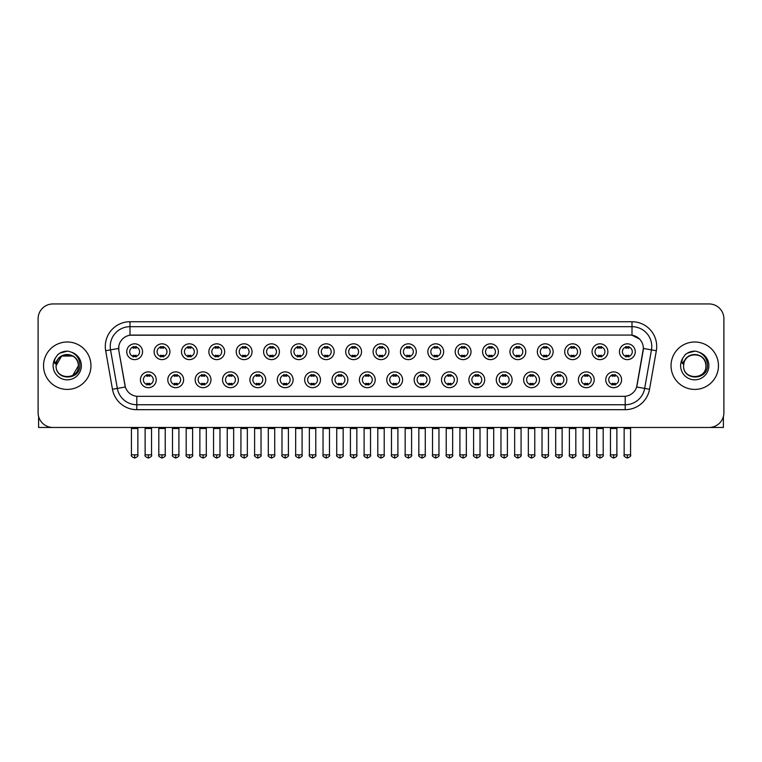 <?xml version="1.0" encoding="UTF-8"?>
<svg xmlns="http://www.w3.org/2000/svg" width="762" height="762" viewBox="0 0 762 762"><rect width="100%" height="100%" fill="white"/><g stroke="black" fill="none" stroke-linecap="round" stroke-linejoin="round"><path stroke-width="1.14" d="M183.613 379.79A7.906 7.906 0 0 1 175.708 387.696A7.906 7.906 0 0 1 167.802 379.79A7.906 7.906 0 0 1 175.708 371.885A7.906 7.906 0 0 1 183.613 379.79M170.764 379.79A4.943 4.943 0 0 0 175.708 384.734A4.943 4.943 0 0 0 180.642 379.79A4.943 4.943 0 0 0 175.708 374.847A4.943 4.943 0 0 0 170.764 379.79M210.979 379.79A7.906 7.906 0 0 1 203.073 387.696A7.906 7.906 0 0 1 195.167 379.79A7.906 7.906 0 0 1 203.073 371.885A7.906 7.906 0 0 1 210.979 379.79M198.139 379.79A4.943 4.943 0 0 0 203.073 384.734A4.943 4.943 0 0 0 208.016 379.79A4.943 4.943 0 0 0 203.073 374.847A4.943 4.943 0 0 0 198.139 379.79M238.354 379.79A7.906 7.906 0 0 1 230.448 387.696A7.906 7.906 0 0 1 222.542 379.79A7.906 7.906 0 0 1 230.448 371.885A7.906 7.906 0 0 1 238.354 379.79M225.514 379.79A4.943 4.943 0 0 0 230.448 384.734A4.943 4.943 0 0 0 235.391 379.79A4.943 4.943 0 0 0 230.448 374.847A4.943 4.943 0 0 0 225.514 379.79M265.728 379.79A7.906 7.906 0 0 1 257.823 387.696A7.906 7.906 0 0 1 249.917 379.79A7.906 7.906 0 0 1 257.823 371.885A7.906 7.906 0 0 1 265.728 379.79M252.879 379.79A4.943 4.943 0 0 0 257.823 384.734A4.943 4.943 0 0 0 262.766 379.79A4.943 4.943 0 0 0 257.823 374.847A4.943 4.943 0 0 0 252.879 379.79M293.103 379.79A7.906 7.906 0 0 1 285.198 387.696A7.906 7.906 0 0 1 277.292 379.79A7.906 7.906 0 0 1 285.198 371.885A7.906 7.906 0 0 1 293.103 379.79M280.254 379.79A4.943 4.943 0 0 0 285.198 384.734A4.943 4.943 0 0 0 290.141 379.79A4.943 4.943 0 0 0 285.198 374.847A4.943 4.943 0 0 0 280.254 379.79M320.478 379.79A7.906 7.906 0 0 1 312.572 387.696A7.906 7.906 0 0 1 304.667 379.79A7.906 7.906 0 0 1 312.572 371.885A7.906 7.906 0 0 1 320.478 379.79M307.629 379.79A4.943 4.943 0 0 0 312.572 384.734A4.943 4.943 0 0 0 317.506 379.79A4.943 4.943 0 0 0 312.572 374.847A4.943 4.943 0 0 0 307.629 379.79M347.843 379.79A7.906 7.906 0 0 1 339.938 387.696A7.906 7.906 0 0 1 332.032 379.79A7.906 7.906 0 0 1 339.938 371.885A7.906 7.906 0 0 1 347.843 379.79M335.004 379.79A4.943 4.943 0 0 0 339.938 384.734A4.943 4.943 0 0 0 344.881 379.79A4.943 4.943 0 0 0 339.938 374.847A4.943 4.943 0 0 0 335.004 379.79M375.218 379.79A7.906 7.906 0 0 1 367.313 387.696A7.906 7.906 0 0 1 359.407 379.79A7.906 7.906 0 0 1 367.313 371.885A7.906 7.906 0 0 1 375.218 379.79M362.369 379.79A4.943 4.943 0 0 0 367.313 384.734A4.943 4.943 0 0 0 372.256 379.79A4.943 4.943 0 0 0 367.313 374.847A4.943 4.943 0 0 0 362.369 379.79M402.593 379.79A7.906 7.906 0 0 1 394.687 387.696A7.906 7.906 0 0 1 386.782 379.79A7.906 7.906 0 0 1 394.687 371.885A7.906 7.906 0 0 1 402.593 379.79M389.744 379.79A4.943 4.943 0 0 0 394.687 384.734A4.943 4.943 0 0 0 399.631 379.79A4.943 4.943 0 0 0 394.687 374.847A4.943 4.943 0 0 0 389.744 379.79M429.968 379.79A7.906 7.906 0 0 1 422.062 387.696A7.906 7.906 0 0 1 414.157 379.79A7.906 7.906 0 0 1 422.062 371.885A7.906 7.906 0 0 1 429.968 379.79M417.119 379.79A4.943 4.943 0 0 0 422.062 384.734A4.943 4.943 0 0 0 426.996 379.79A4.943 4.943 0 0 0 422.062 374.847A4.943 4.943 0 0 0 417.119 379.79M457.333 379.79A7.906 7.906 0 0 1 449.428 387.696A7.906 7.906 0 0 1 441.522 379.79A7.906 7.906 0 0 1 449.428 371.885A7.906 7.906 0 0 1 457.333 379.79M444.494 379.79A4.943 4.943 0 0 0 449.428 384.734A4.943 4.943 0 0 0 454.371 379.79A4.943 4.943 0 0 0 449.428 374.847A4.943 4.943 0 0 0 444.494 379.79M484.708 379.79A7.906 7.906 0 0 1 476.802 387.696A7.906 7.906 0 0 1 468.897 379.79A7.906 7.906 0 0 1 476.802 371.885A7.906 7.906 0 0 1 484.708 379.79M471.859 379.79A4.943 4.943 0 0 0 476.802 384.734A4.943 4.943 0 0 0 481.746 379.79A4.943 4.943 0 0 0 476.802 374.847A4.943 4.943 0 0 0 471.859 379.79M512.083 379.79A7.906 7.906 0 0 1 504.177 387.696A7.906 7.906 0 0 1 496.272 379.79A7.906 7.906 0 0 1 504.177 371.885A7.906 7.906 0 0 1 512.083 379.79M499.234 379.79A4.943 4.943 0 0 0 504.177 384.734A4.943 4.943 0 0 0 509.121 379.79A4.943 4.943 0 0 0 504.177 374.847A4.943 4.943 0 0 0 499.234 379.79M539.458 379.79A7.906 7.906 0 0 1 531.552 387.696A7.906 7.906 0 0 1 523.646 379.79A7.906 7.906 0 0 1 531.552 371.885A7.906 7.906 0 0 1 539.458 379.79M526.609 379.79A4.943 4.943 0 0 0 531.552 384.734A4.943 4.943 0 0 0 536.486 379.79A4.943 4.943 0 0 0 531.552 374.847A4.943 4.943 0 0 0 526.609 379.79M566.833 379.79A7.906 7.906 0 0 1 558.927 387.696A7.906 7.906 0 0 1 551.021 379.79A7.906 7.906 0 0 1 558.927 371.885A7.906 7.906 0 0 1 566.833 379.79M553.984 379.79A4.943 4.943 0 0 0 558.927 384.734A4.943 4.943 0 0 0 563.861 379.79A4.943 4.943 0 0 0 558.927 374.847A4.943 4.943 0 0 0 553.984 379.79M594.198 379.79A7.906 7.906 0 0 1 586.292 387.696A7.906 7.906 0 0 1 578.387 379.79A7.906 7.906 0 0 1 586.292 371.885A7.906 7.906 0 0 1 594.198 379.79M581.358 379.79A4.943 4.943 0 0 0 586.292 384.734A4.943 4.943 0 0 0 591.236 379.79A4.943 4.943 0 0 0 586.292 374.847A4.943 4.943 0 0 0 581.358 379.79M621.573 379.79A7.906 7.906 0 0 1 613.667 387.696A7.906 7.906 0 0 1 605.761 379.79A7.906 7.906 0 0 1 613.667 371.885A7.906 7.906 0 0 1 621.573 379.79M608.724 379.79A4.943 4.943 0 0 0 613.667 384.734A4.943 4.943 0 0 0 618.611 379.79A4.943 4.943 0 0 0 613.667 374.847A4.943 4.943 0 0 0 608.724 379.79M156.239 379.79A7.906 7.906 0 0 1 148.333 387.696A7.906 7.906 0 0 1 140.427 379.79A7.906 7.906 0 0 1 148.333 371.885A7.906 7.906 0 0 1 156.239 379.79M143.389 379.79A4.943 4.943 0 0 0 148.333 384.734A4.943 4.943 0 0 0 153.276 379.79A4.943 4.943 0 0 0 148.333 374.847A4.943 4.943 0 0 0 143.389 379.79M169.926 351.73A7.906 7.906 0 0 1 162.02 359.626A7.906 7.906 0 0 1 154.115 351.73A7.906 7.906 0 0 1 162.02 343.824A7.906 7.906 0 0 1 169.926 351.73M157.077 351.73A4.943 4.943 0 0 0 162.02 356.664A4.943 4.943 0 0 0 166.964 351.73A4.943 4.943 0 0 0 162.02 346.786A4.943 4.943 0 0 0 157.077 351.73M197.301 351.73A7.906 7.906 0 0 1 189.395 359.626A7.906 7.906 0 0 1 181.489 351.73A7.906 7.906 0 0 1 189.395 343.824A7.906 7.906 0 0 1 197.301 351.73M184.452 351.73A4.943 4.943 0 0 0 189.395 356.664A4.943 4.943 0 0 0 194.329 351.73A4.943 4.943 0 0 0 189.395 346.786A4.943 4.943 0 0 0 184.452 351.73M224.666 351.73A7.906 7.906 0 0 1 216.76 359.626A7.906 7.906 0 0 1 208.855 351.73A7.906 7.906 0 0 1 216.76 343.824A7.906 7.906 0 0 1 224.666 351.73M211.826 351.73A4.943 4.943 0 0 0 216.76 356.664A4.943 4.943 0 0 0 221.704 351.73A4.943 4.943 0 0 0 216.76 346.786A4.943 4.943 0 0 0 211.826 351.73M252.041 351.73A7.906 7.906 0 0 1 244.135 359.626A7.906 7.906 0 0 1 236.23 351.73A7.906 7.906 0 0 1 244.135 343.824A7.906 7.906 0 0 1 252.041 351.73M239.192 351.73A4.943 4.943 0 0 0 244.135 356.664A4.943 4.943 0 0 0 249.079 351.73A4.943 4.943 0 0 0 244.135 346.786A4.943 4.943 0 0 0 239.192 351.73M279.416 351.73A7.906 7.906 0 0 1 271.51 359.626A7.906 7.906 0 0 1 263.604 351.73A7.906 7.906 0 0 1 271.51 343.824A7.906 7.906 0 0 1 279.416 351.73M266.567 351.73A4.943 4.943 0 0 0 271.51 356.664A4.943 4.943 0 0 0 276.454 351.73A4.943 4.943 0 0 0 271.51 346.786A4.943 4.943 0 0 0 266.567 351.73M306.791 351.73A7.906 7.906 0 0 1 298.885 359.626A7.906 7.906 0 0 1 290.979 351.73A7.906 7.906 0 0 1 298.885 343.824A7.906 7.906 0 0 1 306.791 351.73M293.942 351.73A4.943 4.943 0 0 0 298.885 356.664A4.943 4.943 0 0 0 303.819 351.73A4.943 4.943 0 0 0 298.885 346.786A4.943 4.943 0 0 0 293.942 351.73M334.156 351.73A7.906 7.906 0 0 1 326.25 359.626A7.906 7.906 0 0 1 318.345 351.73A7.906 7.906 0 0 1 326.25 343.824A7.906 7.906 0 0 1 334.156 351.73M321.316 351.73A4.943 4.943 0 0 0 326.25 356.664A4.943 4.943 0 0 0 331.194 351.73A4.943 4.943 0 0 0 326.25 346.786A4.943 4.943 0 0 0 321.316 351.73M361.531 351.73A7.906 7.906 0 0 1 353.625 359.626A7.906 7.906 0 0 1 345.719 351.73A7.906 7.906 0 0 1 353.625 343.824A7.906 7.906 0 0 1 361.531 351.73M348.682 351.73A4.943 4.943 0 0 0 353.625 356.664A4.943 4.943 0 0 0 358.569 351.73A4.943 4.943 0 0 0 353.625 346.786A4.943 4.943 0 0 0 348.682 351.73M388.906 351.73A7.906 7.906 0 0 1 381 359.626A7.906 7.906 0 0 1 373.094 351.73A7.906 7.906 0 0 1 381 343.824A7.906 7.906 0 0 1 388.906 351.73M376.057 351.73A4.943 4.943 0 0 0 381 356.664A4.943 4.943 0 0 0 385.943 351.73A4.943 4.943 0 0 0 381 346.786A4.943 4.943 0 0 0 376.057 351.73M416.281 351.73A7.906 7.906 0 0 1 408.375 359.626A7.906 7.906 0 0 1 400.469 351.73A7.906 7.906 0 0 1 408.375 343.824A7.906 7.906 0 0 1 416.281 351.73M403.431 351.73A4.943 4.943 0 0 0 408.375 356.664A4.943 4.943 0 0 0 413.318 351.73A4.943 4.943 0 0 0 408.375 346.786A4.943 4.943 0 0 0 403.431 351.73M443.655 351.73A7.906 7.906 0 0 1 435.75 359.626A7.906 7.906 0 0 1 427.844 351.73A7.906 7.906 0 0 1 435.75 343.824A7.906 7.906 0 0 1 443.655 351.73M430.806 351.73A4.943 4.943 0 0 0 435.75 356.664A4.943 4.943 0 0 0 440.684 351.73A4.943 4.943 0 0 0 435.75 346.786A4.943 4.943 0 0 0 430.806 351.73M471.021 351.73A7.906 7.906 0 0 1 463.115 359.626A7.906 7.906 0 0 1 455.209 351.73A7.906 7.906 0 0 1 463.115 343.824A7.906 7.906 0 0 1 471.021 351.73M458.181 351.73A4.943 4.943 0 0 0 463.115 356.664A4.943 4.943 0 0 0 468.058 351.73A4.943 4.943 0 0 0 463.115 346.786A4.943 4.943 0 0 0 458.181 351.73M498.396 351.73A7.906 7.906 0 0 1 490.49 359.626A7.906 7.906 0 0 1 482.584 351.73A7.906 7.906 0 0 1 490.49 343.824A7.906 7.906 0 0 1 498.396 351.73M485.546 351.73A4.943 4.943 0 0 0 490.49 356.664A4.943 4.943 0 0 0 495.433 351.73A4.943 4.943 0 0 0 490.49 346.786A4.943 4.943 0 0 0 485.546 351.73M525.77 351.73A7.906 7.906 0 0 1 517.865 359.626A7.906 7.906 0 0 1 509.959 351.73A7.906 7.906 0 0 1 517.865 343.824A7.906 7.906 0 0 1 525.77 351.73M512.921 351.73A4.943 4.943 0 0 0 517.865 356.664A4.943 4.943 0 0 0 522.808 351.73A4.943 4.943 0 0 0 517.865 346.786A4.943 4.943 0 0 0 512.921 351.73M553.145 351.73A7.906 7.906 0 0 1 545.24 359.626A7.906 7.906 0 0 1 537.334 351.73A7.906 7.906 0 0 1 545.24 343.824A7.906 7.906 0 0 1 553.145 351.73M540.296 351.73A4.943 4.943 0 0 0 545.24 356.664A4.943 4.943 0 0 0 550.174 351.73A4.943 4.943 0 0 0 545.24 346.786A4.943 4.943 0 0 0 540.296 351.73M580.511 351.73A7.906 7.906 0 0 1 572.605 359.626A7.906 7.906 0 0 1 564.699 351.73A7.906 7.906 0 0 1 572.605 343.824A7.906 7.906 0 0 1 580.511 351.73M567.671 351.73A4.943 4.943 0 0 0 572.605 356.664A4.943 4.943 0 0 0 577.548 351.73A4.943 4.943 0 0 0 572.605 346.786A4.943 4.943 0 0 0 567.671 351.73M607.886 351.73A7.906 7.906 0 0 1 599.98 359.626A7.906 7.906 0 0 1 592.074 351.73A7.906 7.906 0 0 1 599.98 343.824A7.906 7.906 0 0 1 607.886 351.73M595.036 351.73A4.943 4.943 0 0 0 599.98 356.664A4.943 4.943 0 0 0 604.923 351.73A4.943 4.943 0 0 0 599.98 346.786A4.943 4.943 0 0 0 595.036 351.73M635.26 351.73A7.906 7.906 0 0 1 627.355 359.626A7.906 7.906 0 0 1 619.449 351.73A7.906 7.906 0 0 1 627.355 343.824A7.906 7.906 0 0 1 635.26 351.73M622.411 351.73A4.943 4.943 0 0 0 627.355 356.664A4.943 4.943 0 0 0 632.298 351.73A4.943 4.943 0 0 0 627.355 346.786A4.943 4.943 0 0 0 622.411 351.73M142.551 351.73A7.906 7.906 0 0 1 134.645 359.626A7.906 7.906 0 0 1 126.74 351.73A7.906 7.906 0 0 1 134.645 343.824A7.906 7.906 0 0 1 142.551 351.73M129.702 351.73A4.943 4.943 0 0 0 134.645 356.664A4.943 4.943 0 0 0 139.589 351.73A4.943 4.943 0 0 0 134.645 346.786A4.943 4.943 0 0 0 129.702 351.73M112.471 389.268L105.67 350.73A24.708 24.708 0 0 1 129.997 321.735L632.003 321.735A24.708 24.708 0 0 1 656.33 350.73L649.529 389.268A24.708 24.708 0 0 1 625.202 409.68L136.798 409.68A24.708 24.708 0 0 1 112.471 389.268L117.329 388.41L110.538 349.872A19.764 19.764 0 0 1 129.997 326.679L632.003 326.679A19.764 19.764 0 0 1 651.462 349.872L644.671 388.41A19.764 19.764 0 0 1 625.202 404.746L136.798 404.746A19.764 19.764 0 0 1 117.329 388.41L125.349 387.001L118.843 350.73A13.345 13.345 0 0 1 131.978 335.07L630.022 335.07A13.345 13.345 0 0 1 643.157 350.73L637.061 385.315A13.345 13.345 0 0 1 623.926 396.345L138.074 396.345A13.345 13.345 0 0 1 124.939 385.315L118.843 350.73L118.786 346.434M43.539 365.712A23.717 23.717 0 0 0 67.256 389.42A23.717 23.717 0 0 0 90.964 365.712A23.717 23.717 0 0 0 67.256 341.995A23.717 23.717 0 0 0 43.539 365.712A23.717 23.717 0 0 0 67.256 389.42A23.717 23.717 0 0 0 90.964 365.712A23.717 23.717 0 0 0 67.256 341.995A23.717 23.717 0 0 0 43.539 365.712M671.036 365.712A23.717 23.717 0 0 0 694.744 389.42A23.717 23.717 0 0 0 718.461 365.712A23.717 23.717 0 0 0 694.744 341.995A23.717 23.717 0 0 0 671.036 365.712A23.717 23.717 0 0 0 694.744 389.42A23.717 23.717 0 0 0 718.461 365.712A23.717 23.717 0 0 0 694.744 341.995A23.717 23.717 0 0 0 671.036 365.712M129.997 321.735L129.997 335.223L630.022 335.07L632.003 335.223L639.451 338.976M623.926 396.345L138.074 396.345M651.462 349.872L643.366 348.444L636.651 387.001L644.671 388.41L651.462 349.872L656.33 350.73M723.9 318.773A14.821 14.821 0 0 0 709.079 303.943L52.921 303.943A14.821 14.821 0 0 0 38.1 318.773L38.1 412.642A14.821 14.821 0 0 0 52.921 427.472L709.079 427.472A14.821 14.821 0 0 0 723.9 412.642L723.9 318.773L723.9 412.642M38.1 318.773L38.1 412.642M709.079 303.943L52.921 303.943M52.921 427.472L709.079 427.472M133.16 356.949L133.16 355.216A3.791 3.791 0 0 0 136.131 355.216L136.131 356.949M134.645 454.838L131.435 454.838C130.778 455.867 131.855 456.943 134.645 458.057L134.645 454.838L137.855 454.838L137.855 428.511L131.435 428.511L131.178 427.472M137.855 428.511L138.113 427.472M136.131 346.5L136.131 348.234A3.791 3.791 0 0 0 133.16 348.234L133.16 346.5M146.847 385.02L146.847 383.276A3.791 3.791 0 0 0 149.819 383.276L149.819 385.02M148.333 454.838L145.123 454.838C144.466 455.867 145.542 456.943 148.333 458.057L148.333 454.838L151.543 454.838L151.543 428.511L145.123 428.511L144.866 427.472M151.543 428.511L151.8 427.472M149.819 374.561L149.819 376.304A3.791 3.791 0 0 0 146.847 376.304L146.847 374.561M160.534 356.949L160.534 355.216A3.791 3.791 0 0 0 163.497 355.216L163.497 356.949M162.02 454.838L158.81 454.838C158.153 455.867 159.229 456.943 162.02 458.057L162.02 454.838L165.23 454.838L165.23 428.511L158.81 428.511L158.544 427.472M165.23 428.511L165.487 427.472M163.497 346.5L163.497 348.234A3.791 3.791 0 0 0 160.534 348.234L160.534 346.5M187.909 356.949L187.909 355.216A3.791 3.791 0 0 0 190.871 355.216L190.871 356.949M189.395 454.838L186.176 454.838C185.528 455.867 186.595 456.943 189.395 458.057L189.395 454.838L192.605 454.838L192.605 428.511L186.176 428.511L185.918 427.472M192.605 428.511L192.862 427.472M190.871 346.5L190.871 348.234A3.791 3.791 0 0 0 187.909 348.234L187.909 346.5M215.284 356.949L215.284 355.216A3.791 3.791 0 0 0 218.246 355.216L218.246 356.949M216.76 454.838L213.55 454.838C212.903 455.867 213.97 456.943 216.76 458.057L216.76 454.838L219.98 454.838L219.98 428.511L213.55 428.511L213.293 427.472M219.98 428.511L220.237 427.472M218.246 346.5L218.246 348.234A3.791 3.791 0 0 0 215.284 348.234L215.284 346.5M242.659 356.949L242.659 355.216A3.791 3.791 0 0 0 245.621 355.216L245.621 356.949M244.135 454.838L240.925 454.838C240.278 455.867 241.344 456.943 244.135 458.057L244.135 454.838L247.345 454.838L247.345 428.511L240.925 428.511L240.668 427.472M247.345 428.511L247.612 427.472M245.621 346.5L245.621 348.234A3.791 3.791 0 0 0 242.659 348.234L242.659 346.5M174.222 385.02L174.222 383.276A3.791 3.791 0 0 0 177.184 383.276L177.184 385.02M175.708 454.838L172.498 454.838C171.841 455.867 172.907 456.943 175.708 458.057L175.708 454.838L178.918 454.838L178.918 428.511L172.498 428.511L172.231 427.472M178.918 428.511L179.175 427.472M177.184 374.561L177.184 376.304A3.791 3.791 0 0 0 174.222 376.304L174.222 374.561M201.597 385.02L201.597 383.276A3.791 3.791 0 0 0 204.559 383.276L204.559 385.02M203.073 454.838L199.863 454.838C199.215 455.867 200.282 456.943 203.073 458.057L203.073 454.838L206.292 454.838L206.292 428.511L199.863 428.511L199.606 427.472M206.292 428.511L206.55 427.472M204.559 374.561L204.559 376.304A3.791 3.791 0 0 0 201.597 376.304L201.597 374.561M228.971 385.02L228.971 383.276A3.791 3.791 0 0 0 231.934 383.276L231.934 385.02M230.448 454.838L227.238 454.838C226.59 455.867 227.657 456.943 230.448 458.057L230.448 454.838L233.658 454.838L233.658 428.511L227.238 428.511L226.981 427.472M233.658 428.511L233.924 427.472M231.934 374.561L231.934 376.304A3.791 3.791 0 0 0 228.971 376.304L228.971 374.561M56.598 362.35L56.064 365.712C55.455 380.876 79.991 380.6 79.915 365.712C79.962 359.55 77.21 355.073 71.666 352.282L68.323 351.177C64.294 350.949 60.75 352.13 57.674 354.73L55.655 357.626C54.435 359.693 54.159 361.702 54.854 363.645L58.455 358.311C61.798 354.959 65.789 353.854 70.418 354.997A11.173 11.173 0 0 0 56.598 362.35M70.418 354.997C75.409 356.768 78.076 360.34 78.419 365.712C79.105 380.114 55.397 380.114 56.083 365.712C55.397 351.301 79.105 351.301 78.419 365.712L72.838 375.38M77.772 361.969C74.295 350.253 55.407 353.663 56.083 365.712L61.665 356.035L72.838 356.035M57.702 354.711L59.969 353.092L67.361 351.139L59.969 353.092L57.702 354.711L59.969 353.092L67.361 351.139L59.969 353.092L57.702 354.711M684.095 362.35L683.562 365.712C682.952 380.876 707.488 380.6 707.412 365.712C707.46 359.55 704.707 355.073 699.164 352.282L695.82 351.177C691.791 350.949 688.248 352.13 685.171 354.73L683.152 357.626C681.933 359.693 681.657 361.702 682.352 363.645L685.952 358.311C689.296 354.959 693.287 353.854 697.916 354.997A11.173 11.173 0 0 0 684.095 362.35L683.581 365.712C682.895 351.301 706.603 351.301 705.917 365.712C706.603 380.114 682.895 380.114 683.581 365.712C682.904 353.663 701.792 350.253 705.269 361.969M697.916 354.997L697.916 354.997C702.907 356.768 705.574 360.34 705.917 365.712M685.2 354.711L687.467 353.092L694.858 351.139L687.467 353.092L685.2 354.711L687.467 353.092L694.858 351.139L687.467 353.092L685.2 354.711M38.595 416.443L38.595 427.472L95.907 427.472M723.405 416.443L723.405 427.472L666.093 427.472M270.024 356.949L270.024 355.216A3.791 3.791 0 0 0 272.996 355.216L272.996 356.949M271.51 454.838L268.3 454.838C267.643 455.867 268.719 456.943 271.51 458.057L271.51 454.838L274.72 454.838L274.72 428.511L268.3 428.511L268.034 427.472M274.72 428.511L274.977 427.472M272.996 346.5L272.996 348.234A3.791 3.791 0 0 0 270.024 348.234L270.024 346.5M297.399 356.949L297.399 355.216A3.791 3.791 0 0 0 300.361 355.216L300.361 356.949M298.885 454.838L295.666 454.838C295.018 455.867 296.085 456.943 298.885 458.057L298.885 454.838L302.095 454.838L302.095 428.511L295.666 428.511L295.408 427.472M302.095 428.511L302.352 427.472M300.361 346.5L300.361 348.234A3.791 3.791 0 0 0 297.399 348.234L297.399 346.5M324.774 356.949L324.774 355.216A3.791 3.791 0 0 0 327.736 355.216L327.736 356.949M326.25 454.838L323.04 454.838C322.393 455.867 323.459 456.943 326.25 458.057L326.25 454.838L329.47 454.838L329.47 428.511L323.04 428.511L322.783 427.472M329.47 428.511L329.727 427.472M327.736 346.5L327.736 348.234A3.791 3.791 0 0 0 324.774 348.234L324.774 346.5M256.337 385.02L256.337 383.276A3.791 3.791 0 0 0 259.309 383.276L259.309 385.02M257.823 454.838L254.613 454.838C253.956 455.867 255.032 456.943 257.823 458.057L257.823 454.838L261.033 454.838L261.033 428.511L254.613 428.511L254.356 427.472M261.033 428.511L261.29 427.472M259.309 374.561L259.309 376.304A3.791 3.791 0 0 0 256.337 376.304L256.337 374.561M283.712 385.02L283.712 383.276A3.791 3.791 0 0 0 286.674 383.276L286.674 385.02M285.198 454.838L281.988 454.838C281.33 455.867 282.407 456.943 285.198 458.057L285.198 454.838L288.407 454.838L288.407 428.511L281.988 428.511L281.721 427.472M288.407 428.511L288.665 427.472M286.674 374.561L286.674 376.304A3.791 3.791 0 0 0 283.712 376.304L283.712 374.561M311.087 385.02L311.087 383.276A3.791 3.791 0 0 0 314.049 383.276L314.049 385.02M312.572 454.838L309.353 454.838C308.705 455.867 309.772 456.943 312.572 458.057L312.572 454.838L315.782 454.838L315.782 428.511L309.353 428.511L309.096 427.472M315.782 428.511L316.04 427.472M314.049 374.561L314.049 376.304A3.791 3.791 0 0 0 311.087 376.304L311.087 374.561M352.149 356.949L352.149 355.216A3.791 3.791 0 0 0 355.111 355.216L355.111 356.949M353.625 454.838L350.415 454.838C349.768 455.867 350.834 456.943 353.625 458.057L353.625 454.838L356.835 454.838L356.835 428.511L350.415 428.511L350.158 427.472M356.835 428.511L357.102 427.472M355.111 346.5L355.111 348.234A3.791 3.791 0 0 0 352.149 348.234L352.149 346.5M379.514 356.949L379.514 355.216A3.791 3.791 0 0 0 382.486 355.216L382.486 356.949M381 454.838L377.79 454.838C377.133 455.867 378.209 456.943 381 458.057L381 454.838L384.21 454.838L384.21 428.511L377.79 428.511L377.533 427.472M384.21 428.511L384.467 427.472M382.486 346.5L382.486 348.234A3.791 3.791 0 0 0 379.514 348.234L379.514 346.5M406.889 356.949L406.889 355.216A3.791 3.791 0 0 0 409.851 355.216L409.851 356.949M408.375 454.838L405.165 454.838C404.508 455.867 405.584 456.943 408.375 458.057L408.375 454.838L411.585 454.838L411.585 428.511L405.165 428.511L404.898 427.472M411.585 428.511L411.842 427.472M409.851 346.5L409.851 348.234A3.791 3.791 0 0 0 406.889 348.234L406.889 346.5M434.264 356.949L434.264 355.216A3.791 3.791 0 0 0 437.226 355.216L437.226 356.949M435.75 454.838L432.53 454.838C431.883 455.867 432.949 456.943 435.75 458.057L435.75 454.838L438.96 454.838L438.96 428.511L432.53 428.511L432.273 427.472M438.96 428.511L439.217 427.472M437.226 346.5L437.226 348.234A3.791 3.791 0 0 0 434.264 348.234L434.264 346.5M461.639 356.949L461.639 355.216A3.791 3.791 0 0 0 464.601 355.216L464.601 356.949M463.115 454.838L459.905 454.838C459.257 455.867 460.324 456.943 463.115 458.057L463.115 454.838L466.334 454.838L466.334 428.511L459.905 428.511L459.648 427.472M466.334 428.511L466.592 427.472M464.601 346.5L464.601 348.234A3.791 3.791 0 0 0 461.639 348.234L461.639 346.5M338.461 385.02L338.461 383.276A3.791 3.791 0 0 0 341.424 383.276L341.424 385.02M339.938 454.838L336.728 454.838C336.08 455.867 337.147 456.943 339.938 458.057L339.938 454.838L343.157 454.838L343.157 428.511L336.728 428.511L336.471 427.472M343.157 428.511L343.414 427.472M341.424 374.561L341.424 376.304A3.791 3.791 0 0 0 338.461 376.304L338.461 374.561M365.827 385.02L365.827 383.276A3.791 3.791 0 0 0 368.798 383.276L368.798 385.02M367.313 454.838L364.103 454.838C363.455 455.867 364.522 456.943 367.313 458.057L367.313 454.838L370.522 454.838L370.522 428.511L364.103 428.511L363.845 427.472M370.522 428.511L370.789 427.472M368.798 374.561L368.798 376.304A3.791 3.791 0 0 0 365.827 376.304L365.827 374.561M393.202 385.02L393.202 383.276A3.791 3.791 0 0 0 396.173 383.276L396.173 385.02M394.687 454.838L391.478 454.838C390.82 455.867 391.897 456.943 394.687 458.057L394.687 454.838L397.897 454.838L397.897 428.511L391.478 428.511L391.211 427.472M397.897 428.511L398.155 427.472M396.173 374.561L396.173 376.304A3.791 3.791 0 0 0 393.202 376.304L393.202 374.561M420.576 385.02L420.576 383.276A3.791 3.791 0 0 0 423.539 383.276L423.539 385.02M422.062 454.838L418.843 454.838C418.195 455.867 419.262 456.943 422.062 458.057L422.062 454.838L425.272 454.838L425.272 428.511L418.843 428.511L418.586 427.472M425.272 428.511L425.529 427.472M423.539 374.561L423.539 376.304A3.791 3.791 0 0 0 420.576 376.304L420.576 374.561M447.951 385.02L447.951 383.276A3.791 3.791 0 0 0 450.913 383.276L450.913 385.02M449.428 454.838L446.218 454.838C445.57 455.867 446.637 456.943 449.428 458.057L449.428 454.838L452.647 454.838L452.647 428.511L446.218 428.511L445.96 427.472M452.647 428.511L452.904 427.472M450.913 374.561L450.913 376.304A3.791 3.791 0 0 0 447.951 376.304L447.951 374.561M489.004 356.949L489.004 355.216A3.791 3.791 0 0 0 491.976 355.216L491.976 356.949M490.49 454.838L487.28 454.838C486.632 455.867 487.699 456.943 490.49 458.057L490.49 454.838L493.7 454.838L493.7 428.511L487.28 428.511L487.023 427.472M493.7 428.511L493.967 427.472M491.976 346.5L491.976 348.234A3.791 3.791 0 0 0 489.004 348.234L489.004 346.5M516.379 356.949L516.379 355.216A3.791 3.791 0 0 0 519.341 355.216L519.341 356.949M517.865 454.838L514.655 454.838C513.998 455.867 515.074 456.943 517.865 458.057L517.865 454.838L521.075 454.838L521.075 428.511L514.655 428.511L514.388 427.472M521.075 428.511L521.332 427.472M519.341 346.5L519.341 348.234A3.791 3.791 0 0 0 516.379 348.234L516.379 346.5M543.754 356.949L543.754 355.216A3.791 3.791 0 0 0 546.716 355.216L546.716 356.949M545.24 454.838L542.02 454.838C541.372 455.867 542.439 456.943 545.24 458.057L545.24 454.838L548.449 454.838L548.449 428.511L542.02 428.511L541.763 427.472M548.449 428.511L548.707 427.472M546.716 346.5L546.716 348.234A3.791 3.791 0 0 0 543.754 348.234L543.754 346.5M571.129 356.949L571.129 355.216A3.791 3.791 0 0 0 574.091 355.216L574.091 356.949M572.605 454.838L569.395 454.838C568.747 455.867 569.814 456.943 572.605 458.057L572.605 454.838L575.824 454.838L575.824 428.511L569.395 428.511L569.138 427.472M575.824 428.511L576.082 427.472M574.091 346.5L574.091 348.234A3.791 3.791 0 0 0 571.129 348.234L571.129 346.5M598.503 356.949L598.503 355.216A3.791 3.791 0 0 0 601.466 355.216L601.466 356.949M599.98 454.838L596.77 454.838C596.122 455.867 597.189 456.943 599.98 458.057L599.98 454.838L603.19 454.838L603.19 428.511L596.77 428.511L596.513 427.472M603.19 428.511L603.456 427.472M601.466 346.5L601.466 348.234A3.791 3.791 0 0 0 598.503 348.234L598.503 346.5M625.869 356.949L625.869 355.216A3.791 3.791 0 0 0 628.841 355.216L628.841 356.949M627.355 454.838L624.145 454.838C623.487 455.867 624.564 456.943 627.355 458.057L627.355 454.838L630.565 454.838L630.565 428.511L624.145 428.511L623.888 427.472M630.565 428.511L630.822 427.472M628.841 346.5L628.841 348.234A3.791 3.791 0 0 0 625.869 348.234L625.869 346.5M475.326 385.02L475.326 383.276A3.791 3.791 0 0 0 478.288 383.276L478.288 385.02M476.802 454.838L473.593 454.838C472.945 455.867 474.012 456.943 476.802 458.057L476.802 454.838L480.012 454.838L480.012 428.511L473.593 428.511L473.335 427.472M480.012 428.511L480.279 427.472M478.288 374.561L478.288 376.304A3.791 3.791 0 0 0 475.326 376.304L475.326 374.561M502.691 385.02L502.691 383.276A3.791 3.791 0 0 0 505.663 383.276L505.663 385.02M504.177 454.838L500.967 454.838C500.31 455.867 501.386 456.943 504.177 458.057L504.177 454.838L507.387 454.838L507.387 428.511L500.967 428.511L500.71 427.472M507.387 428.511L507.644 427.472M505.663 374.561L505.663 376.304A3.791 3.791 0 0 0 502.691 376.304L502.691 374.561M530.066 385.02L530.066 383.276A3.791 3.791 0 0 0 533.029 383.276L533.029 385.02M531.552 454.838L528.342 454.838C527.685 455.867 528.761 456.943 531.552 458.057L531.552 454.838L534.762 454.838L534.762 428.511L528.342 428.511L528.076 427.472M534.762 428.511L535.019 427.472M533.029 374.561L533.029 376.304A3.791 3.791 0 0 0 530.066 376.304L530.066 374.561M557.441 385.02L557.441 383.276A3.791 3.791 0 0 0 560.403 383.276L560.403 385.02M558.927 454.838L555.708 454.838C555.06 455.867 556.127 456.943 558.927 458.057L558.927 454.838L562.137 454.838L562.137 428.511L555.708 428.511L555.45 427.472M562.137 428.511L562.394 427.472M560.403 374.561L560.403 376.304A3.791 3.791 0 0 0 557.441 376.304L557.441 374.561M584.816 385.02L584.816 383.276A3.791 3.791 0 0 0 587.778 383.276L587.778 385.02M586.292 454.838L583.082 454.838C582.435 455.867 583.502 456.943 586.292 458.057L586.292 454.838L589.502 454.838L589.502 428.511L583.082 428.511L582.825 427.472M589.502 428.511L589.769 427.472M587.778 374.561L587.778 376.304A3.791 3.791 0 0 0 584.816 376.304L584.816 374.561M612.181 385.02L612.181 383.276A3.791 3.791 0 0 0 615.153 383.276L615.153 385.02M613.667 454.838L610.457 454.838C609.8 455.867 610.876 456.943 613.667 458.057L613.667 454.838L616.877 454.838L616.877 428.511L610.457 428.511L610.2 427.472M616.877 428.511L617.134 427.472M615.153 374.561L615.153 376.304A3.791 3.791 0 0 0 612.181 376.304L612.181 374.561M632.003 321.735L632.003 335.223M105.67 350.73L110.538 349.872A19.764 19.764 0 0 1 110.233 346.434M110.538 349.872L118.634 348.444M625.202 396.278L625.202 409.68M136.798 409.68L136.798 396.278M644.671 388.41L649.529 389.268M55.655 357.626A14.135 14.135 0 0 0 67.256 379.838A14.135 14.135 0 0 0 71.666 352.282M683.152 357.626A14.135 14.135 0 0 0 694.744 379.838A14.135 14.135 0 0 0 699.164 352.282M131.435 454.838L131.435 428.511M137.855 454.838C138.513 455.867 137.436 456.943 134.645 458.057M145.123 454.838L145.123 428.511M151.543 454.838C152.2 455.867 151.124 456.943 148.333 458.057M158.81 454.838L158.81 428.511M165.23 454.838C165.878 455.867 164.811 456.943 162.02 458.057M186.176 454.838L186.176 428.511M192.605 454.838C193.253 455.867 192.186 456.943 189.395 458.057M213.55 454.838L213.55 428.511M219.98 454.838C220.628 455.867 219.561 456.943 216.76 458.057M240.925 454.838L240.925 428.511M247.345 454.838C248.002 455.867 246.926 456.943 244.135 458.057M172.498 454.838L172.498 428.511M178.918 454.838C179.565 455.867 178.499 456.943 175.708 458.057M199.863 454.838L199.863 428.511M206.292 454.838C206.94 455.867 205.873 456.943 203.073 458.057M227.238 454.838L227.238 428.511M233.658 454.838C234.315 455.867 233.239 456.943 230.448 458.057M268.3 454.838L268.3 428.511M274.72 454.838C275.368 455.867 274.301 456.943 271.51 458.057M295.666 454.838L295.666 428.511M302.095 454.838C302.743 455.867 301.676 456.943 298.885 458.057M323.04 454.838L323.04 428.511M329.47 454.838C330.117 455.867 329.051 456.943 326.25 458.057M254.613 454.838L254.613 428.511M261.033 454.838C261.69 455.867 260.614 456.943 257.823 458.057M281.988 454.838L281.988 428.511M288.407 454.838C289.055 455.867 287.988 456.943 285.198 458.057M309.353 454.838L309.353 428.511M315.782 454.838C316.43 455.867 315.363 456.943 312.572 458.057M350.415 454.838L350.415 428.511M356.835 454.838C357.492 455.867 356.416 456.943 353.625 458.057M377.79 454.838L377.79 428.511M384.21 454.838C384.867 455.867 383.791 456.943 381 458.057M405.165 454.838L405.165 428.511M411.585 454.838C412.232 455.867 411.166 456.943 408.375 458.057M432.53 454.838L432.53 428.511M438.96 454.838C439.607 455.867 438.541 456.943 435.75 458.057M459.905 454.838L459.905 428.511M466.334 454.838C466.982 455.867 465.915 456.943 463.115 458.057M336.728 454.838L336.728 428.511M343.157 454.838C343.805 455.867 342.738 456.943 339.938 458.057M364.103 454.838L364.103 428.511M370.522 454.838C371.18 455.867 370.103 456.943 367.313 458.057M391.478 454.838L391.478 428.511M397.897 454.838C398.545 455.867 397.478 456.943 394.687 458.057M418.843 454.838L418.843 428.511M425.272 454.838C425.92 455.867 424.853 456.943 422.062 458.057M446.218 454.838L446.218 428.511M452.647 454.838C453.295 455.867 452.228 456.943 449.428 458.057M487.28 454.838L487.28 428.511M493.7 454.838C494.357 455.867 493.281 456.943 490.49 458.057M514.655 454.838L514.655 428.511M521.075 454.838C521.722 455.867 520.656 456.943 517.865 458.057M542.02 454.838L542.02 428.511M548.449 454.838C549.097 455.867 548.03 456.943 545.24 458.057M569.395 454.838L569.395 428.511M575.824 454.838C576.472 455.867 575.405 456.943 572.605 458.057M596.77 454.838L596.77 428.511M603.19 454.838C603.847 455.867 602.771 456.943 599.98 458.057M624.145 454.838L624.145 428.511M630.565 454.838C631.222 455.867 630.145 456.943 627.355 458.057M473.593 454.838L473.593 428.511M480.012 454.838C480.67 455.867 479.593 456.943 476.802 458.057M500.967 454.838L500.967 428.511M507.387 454.838C508.044 455.867 506.968 456.943 504.177 458.057M528.342 454.838L528.342 428.511M534.762 454.838C535.41 455.867 534.343 456.943 531.552 458.057M555.708 454.838L555.708 428.511M562.137 454.838C562.785 455.867 561.718 456.943 558.927 458.057M583.082 454.838L583.082 428.511M589.502 454.838C590.159 455.867 589.093 456.943 586.292 458.057M610.457 454.838L610.457 428.511M616.877 454.838C617.534 455.867 616.458 456.943 613.667 458.057"/></g></svg>
